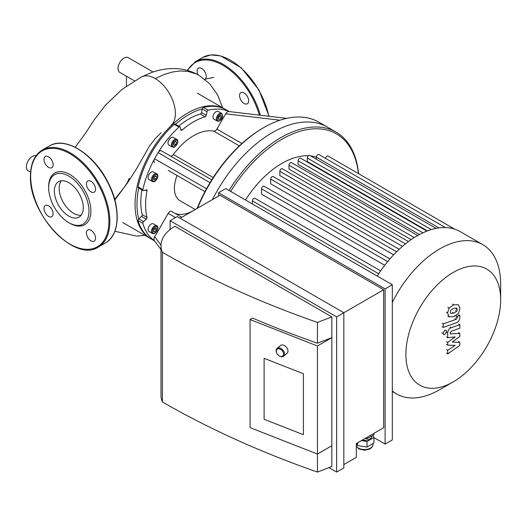 <?xml version="1.0" encoding="UTF-8"?>
<svg xmlns="http://www.w3.org/2000/svg" width="527" height="527" viewBox="0 0 527 527"><rect width="100%" height="100%" fill="white"/><g stroke="black" fill="none" stroke-linecap="round" stroke-linejoin="round"><path stroke-width="0.79" d="M126.421 76.191L126.421 86.026M153.061 71.975L128.259 57.66A8.485 4.901 120 0 0 120.261 61.778A8.485 4.901 120 0 0 118.964 71.652A8.485 4.901 120 0 0 119.774 72.351L134.359 80.776M36.014 155.775A8.485 4.901 120 0 0 27.845 161.4A8.485 4.901 120 0 0 28.102 170.722L30.612 172.171M129.24 178.324L127.422 182.421L124.405 187.131L114.682 199.292M170.82 125.676A28.544 16.475 -120 0 0 173.455 102.455A28.544 16.475 -120 0 0 155.215 78.582A28.544 16.475 -120 0 0 147.31 75.881A28.544 16.475 -120 0 0 141.486 76.876A28.544 16.475 -120 0 0 141.328 76.962L151.934 72.357C158.515 70.032 165.182 68.773 171.947 68.576C181.611 68.332 190.576 70.546 198.85 75.209L196.676 74.07L187.698 71.343L180.208 70.974L172.197 72.061L163.818 74.61L155.215 78.582M198.02 74.742A6.449 3.722 60 0 1 197.118 71.079A6.449 3.722 60 0 1 198.455 68.128A6.449 3.722 60 0 1 204.832 71.738A6.449 3.722 60 0 1 205.029 79.215M244.1 92.936A6.449 3.722 60 0 1 248.309 98.621A6.449 3.722 60 0 1 247.321 103.786A6.449 3.722 60 0 1 240.879 100.064A6.449 3.722 60 0 1 240.879 92.62A6.449 3.722 60 0 1 244.1 92.936M44.011 208.461A6.449 3.722 60 0 1 45.348 205.51A6.449 3.722 60 0 1 51.798 209.232A6.449 3.722 60 0 1 51.798 216.676A6.449 3.722 60 0 1 46.824 214.95A6.449 3.722 60 0 1 44.011 208.461M90.993 240.852A6.449 3.722 60 0 1 86.784 235.167A6.449 3.722 60 0 1 87.772 230.003A6.449 3.722 60 0 1 94.221 233.724A6.449 3.722 60 0 1 94.221 241.168A6.449 3.722 60 0 1 90.993 240.852M95.552 189.233A6.449 3.722 60 0 1 94.221 192.184A6.449 3.722 60 0 1 87.772 188.462A6.449 3.722 60 0 1 87.772 181.011A6.449 3.722 60 0 1 92.739 182.744A6.449 3.722 60 0 1 95.552 189.233M48.57 156.842A6.449 3.722 60 0 1 52.786 162.527A6.449 3.722 60 0 1 51.798 167.691A6.449 3.722 60 0 1 45.348 163.969A6.449 3.722 60 0 1 45.348 156.519A6.449 3.722 60 0 1 48.57 156.842M48.662 186.65A29.868 17.246 60 0 1 69.781 174.463A29.868 17.246 60 0 1 90.901 211.037A29.868 17.246 60 0 1 69.781 223.231L68.82 222.677A28.511 16.462 60 0 1 48.662 187.764L48.662 186.65M48.662 187.764A28.511 16.462 60 0 1 68.826 176.123A28.511 16.462 60 0 1 88.984 211.037A28.511 16.462 60 0 1 68.82 222.677M81.171 215.24A20.467 11.818 60 0 1 66.547 207.118A20.467 11.818 60 0 1 59.149 188.277A20.467 11.818 60 0 1 61.277 180.787M54.353 191.044A20.467 11.818 60 0 1 58.589 181.677A20.467 11.818 60 0 1 79.057 193.495A20.467 11.818 60 0 1 79.057 217.124A20.467 11.818 60 0 1 63.286 211.637A20.467 11.818 60 0 1 54.353 191.044M168.245 170.425A3.393 1.956 -60 0 1 168.225 170.412L204.963 191.624M154.727 162.619C153.759 161.894 153.7 160.616 154.549 158.772A74.663 43.109 -60 0 1 158.093 152.632L210.029 182.671A108.937 62.897 120 0 0 206.531 188.732L154.549 158.772A74.663 43.109 -60 0 0 142.876 189.654L138.081 186.887A1.357 0.784 120 0 0 138.318 187.836L143.12 190.609A1.357 0.784 -60 0 1 142.876 189.654M179.002 127.079A1.357 0.784 -60 0 1 179.951 126.816L175.148 124.049A1.357 0.784 120 0 0 174.206 124.313L179.002 127.079A74.663 43.109 -60 0 0 158.093 152.632C159.266 150.979 160.406 150.386 161.512 150.86L211.755 179.865M170.353 155.966A3.393 1.956 120 0 0 173.383 154.53A50.908 29.393 -60 0 1 213.843 131.17A3.393 1.956 120 0 0 216.887 129.082L225.708 113.799C226.814 112.047 227.954 111.322 229.126 111.619M178.719 126.105A67.878 39.189 -60 0 1 200.319 114.01A1.357 0.784 120 0 0 201.479 112.554L202.223 108.911L207.025 111.684A1.357 0.784 -60 0 1 208.218 110.215A74.663 43.109 -60 0 1 228.962 111.54M207.025 111.684L206.281 115.327L201.479 112.554M200.319 114.01L205.122 116.783A1.357 0.784 120 0 0 206.281 115.327M205.122 116.783A67.878 39.189 120 0 0 182.098 130.077L180.768 129.306M179.951 126.816A1.357 0.784 -60 0 1 180.194 127.172L180.945 129.952A1.357 0.784 120 0 0 181.189 130.307A1.357 0.784 120 0 0 182.098 130.077M217.243 121.045L213.883 119.109A4.414 2.549 -60 0 1 213.883 114.016A4.414 2.549 -60 0 1 218.29 111.467L221.65 113.404A4.414 2.549 120 0 0 217.243 115.953A4.414 2.549 120 0 0 217.243 121.045L218.745 121.269L219.871 120.815C221.603 119.629 222.572 117.923 222.763 115.703L221.65 113.404M172.289 147L168.93 145.057A4.414 2.549 -60 0 1 168.251 141.526A4.414 2.549 -60 0 1 171.137 137.639A4.414 2.549 -60 0 1 173.343 137.415L176.703 139.359A4.414 2.549 120 0 0 174.496 139.576A4.414 2.549 120 0 0 171.611 143.463A4.414 2.549 120 0 0 172.289 147C173.673 147.356 174.549 147.283 174.918 146.763C178.963 143.278 177.994 139.484 176.703 139.359M197.506 208.231A110.301 63.681 -60 0 1 263.684 127.633L262.723 128.186A108.937 62.897 120 0 0 210.029 182.671M154.549 240.793C153.7 239.93 153.759 238.579 154.727 236.748L168.225 213.369A3.393 1.956 -60 0 1 171.618 211.406A3.393 1.956 -60 0 1 171.743 211.492M174.944 213.33A40.724 23.511 120 0 0 193.33 210.642M193.89 210.319A40.724 23.511 120 0 0 195.214 209.509M152.356 181.525L148.996 179.582A4.414 2.549 -60 0 1 148.324 176.051A4.414 2.549 -60 0 1 151.203 172.164A4.414 2.549 -60 0 1 153.41 171.94L156.769 173.884A4.414 2.549 120 0 0 154.563 174.101A4.414 2.549 120 0 0 151.684 177.988A4.414 2.549 120 0 0 152.356 181.525C153.739 181.881 154.615 181.802 154.984 181.288C159.029 177.803 158.06 174.009 156.769 173.884M154.213 180.122L153.383 178.943L154.213 176.795L155.873 175.84L156.703 177.019L155.873 179.16L154.213 180.122M174.147 145.597L173.311 144.418L174.147 142.27L175.807 141.315L176.637 142.494L175.807 144.642L174.147 145.597M218.488 117.376L219.924 115.584L221.366 115.709L221.366 117.633L219.924 119.425L218.488 119.293L218.488 117.376M153.66 178.225L154.51 176.624M155.873 179.16L153.956 178.054M156.703 177.019L155.267 176.189M173.587 143.7L174.444 142.099M175.807 144.642L173.89 143.528M176.637 142.494L175.201 141.664M219.924 119.425L218.488 118.595M218.488 117.719L219.443 116.184M221.366 117.633L219.443 116.526M152.356 233.428L148.996 231.491A4.414 2.549 -60 0 1 148.08 229.469A4.414 2.549 -60 0 1 150.011 225.029A4.414 2.549 -60 0 1 153.41 223.85L156.769 225.787A4.414 2.549 120 0 0 153.37 226.966A4.414 2.549 120 0 0 151.44 231.406A4.414 2.549 120 0 0 152.356 233.428C153.739 233.79 154.615 233.711 154.984 233.191C159.029 229.713 158.06 225.912 156.769 225.787M156.479 230.016L155.043 231.808L153.601 231.676L153.601 229.759L155.043 227.967L156.479 228.092L156.479 230.016L154.563 228.56M153.601 230.101L154.563 228.902M155.043 231.808L153.601 230.971M206.531 188.732A108.937 62.897 120 0 0 197.085 208.475M145.683 190.076L147.013 190.84A1.357 0.784 120 0 0 146.763 189.937A1.357 0.784 120 0 0 146.335 189.898L143.548 190.642A1.357 0.784 -60 0 1 143.12 190.609M147.013 190.84A67.878 39.189 120 0 0 147.013 217.427L142.218 214.654A67.878 39.189 -60 0 1 141.888 189.898M154.549 240.892L151.48 239.12A74.663 43.109 -60 0 1 138.081 220.615A1.357 0.784 120 0 1 138.746 218.857A1.357 0.784 -60 0 1 138.753 218.85L141.532 216.386L146.335 219.153A1.357 0.784 120 0 0 147.013 217.427M146.335 219.153L143.548 221.623L138.753 218.85M154.398 240.687A74.663 43.109 -60 0 1 142.876 223.389A1.357 0.784 -60 0 1 143.548 221.623M177.072 175.524A27.147 15.678 120 0 0 174.411 188.317A27.147 15.678 120 0 0 180.036 200.747L195.26 209.535M138.081 186.887A74.663 43.109 -60 0 1 174.206 124.313M208.218 110.215L203.415 107.442A1.357 0.784 120 0 0 202.23 108.898A1.357 0.784 -60 0 0 202.223 108.911M141.532 216.386A1.357 0.784 120 0 0 142.218 214.654M138.746 218.857A73.306 42.325 -60 0 1 138.706 188.06M175.537 124.267A73.306 42.325 -60 0 1 202.23 108.898M203.415 107.442A74.663 43.109 -60 0 1 226.142 109.8L229.212 111.572M263.684 127.633A110.301 63.681 -60 0 1 318.835 122.165L327.471 127.152A110.301 63.681 120 0 0 212.394 199.634A110.301 63.681 120 0 1 327.471 127.152L336.114 132.145A110.301 63.681 120 0 0 229.021 190.471M225.661 109.53A74.663 43.109 120 0 0 225.181 109.247A74.663 43.109 120 0 0 136.855 187.572A74.663 43.109 120 0 0 150.518 238.566A74.663 43.109 120 0 0 151.005 238.836M445.368 227.572L318.868 154.536A2.036 1.173 120 0 0 317.294 155.083A2.036 1.173 120 0 0 316.404 157.132A79.412 45.849 120 0 0 310.601 155.913M308.367 155.748A79.412 45.849 120 0 0 245.457 199.957M384.717 265.285L261.55 194.173L261.55 188.804A2.036 1.173 -60 0 1 262.439 186.756A2.036 1.173 -60 0 1 264.007 186.209L389.927 258.909M393.656 254.791L270.694 183.804L270.694 179.114A2.036 1.173 -60 0 1 271.583 177.065A2.036 1.173 -60 0 1 273.151 176.519L399.189 249.291M402.463 246.353L279.837 175.55L279.837 171.328A2.036 1.173 -60 0 1 280.726 169.279A2.036 1.173 -60 0 1 282.294 168.732L408.438 241.564M411.113 239.647L288.98 169.134L288.98 165.234A2.036 1.173 120 0 1 289.87 163.186A2.036 1.173 120 0 1 291.438 162.639L417.68 235.523M419.499 234.522L298.124 164.444L298.124 160.768A2.036 1.173 120 0 1 299.013 158.719A2.036 1.173 120 0 1 300.581 158.172L426.91 231.109M427.423 230.912L307.267 161.539L307.267 158.001A2.036 1.173 120 0 1 308.15 155.952A2.036 1.173 120 0 1 309.724 155.406L436.139 228.389M252.407 203.969L252.407 200.853A2.036 1.173 -60 0 1 253.296 198.804A2.036 1.173 -60 0 1 254.864 198.257L380.632 270.871M500.65 299.784A67.008 38.688 120 0 0 453.266 272.426A67.008 38.688 120 0 0 405.882 354.5A67.008 38.688 120 0 0 453.266 381.858A67.008 38.688 120 0 0 500.65 299.784L500.65 284.119A86.204 49.769 120 0 0 482.798 244.653L460.176 231.597A86.204 49.769 120 0 0 454.537 229.1A86.204 49.769 120 0 0 445.17 227.565A86.204 49.769 120 0 0 435.809 228.454A86.204 49.769 120 0 0 426.442 231.294A86.204 49.769 120 0 0 417.081 235.865A86.204 49.769 120 0 0 407.714 242.104A86.204 49.769 120 0 0 398.346 250.081A86.204 49.769 120 0 0 388.985 260.009A86.204 49.769 120 0 0 379.618 272.347A86.204 49.769 120 0 0 377.207 276.023M439.011 227.914L316.404 157.132L316.404 159.266M454.603 229.12L328.011 156.032A2.036 1.173 120 0 0 326.529 156.486A2.036 1.173 120 0 0 325.561 158.403M358.544 173.66A110.301 63.681 120 0 0 336.114 132.145M358.419 173.587A108.937 62.897 120 0 0 309.23 129.28A108.937 62.897 120 0 0 230.661 191.42M482.798 244.653A86.204 49.769 120 0 0 392.312 302.386M392.312 390.942A86.204 49.769 120 0 0 396.594 393.959A86.204 49.769 120 0 0 439.696 389.69L453.266 381.858M303.4 373.729L264.106 358.314L303.4 373.729L303.4 434.696L303.4 373.729M264.106 419.275L264.106 358.314L264.106 419.275L303.4 434.696L264.106 419.275M279.126 355.83A5.092 3.439 -130.4 0 0 279.244 355.909A5.092 3.439 -130.4 0 0 283.618 356.193A5.092 3.439 -130.4 0 0 284.534 353.966A5.092 3.439 -130.4 0 0 281.708 348.933A5.092 3.439 -130.4 0 0 277.024 348.433A5.092 3.439 -130.4 0 0 276.596 352.794A5.092 3.439 -130.4 0 0 276.655 352.932M283.585 354.072A4.414 2.978 49.6 0 1 279.007 355.758A4.414 2.978 49.6 0 1 276.715 353.057A4.414 2.978 49.6 0 1 279.06 348.795A4.414 2.978 49.6 0 1 283.585 354.072M283.618 356.193L287.05 353.274A5.092 3.439 -130.4 0 0 287.966 351.048A5.092 3.439 -130.4 0 0 285.14 346.015A5.092 3.439 -130.4 0 0 280.456 345.514L277.024 348.433M365.119 438.444L367.009 438.734L373.939 434.735L373.939 433.352M367.009 437.351L367.009 438.734M356.535 443.398L357.569 445.598L367.036 447.048L373.946 443.036L373.946 437.489L367.036 441.501L367.036 447.048M357.569 442.805L357.569 445.598M372.925 435.322L373.946 437.489M367.036 441.501L361.331 440.631M362.174 440.144A7.464 4.308 0 0 0 371.943 436.046L371.943 435.888M343.835 464.583L356.318 457.377L356.318 443.523L383.676 427.733L383.676 289.731L343.835 312.735L343.835 467.91L336.634 472.067L336.634 316.892L170.096 220.734L177.289 216.577L343.835 312.735L336.634 316.892M250.068 319.56L250.068 427.628L317.438 454.057L331.839 445.743L331.839 466.527L317.438 472.067L317.438 345.982L250.068 319.56L252.624 318.084A816.461 471.375 0 0 0 317.438 343.215L331.839 337.669L317.438 345.982M331.839 316.892L317.438 322.432A816.461 471.375 180 0 1 162.388 252.308A47.516 27.43 180 0 1 160.979 245.674A47.516 27.43 180 0 1 174.892 226.274L331.839 316.892L331.839 445.743M317.438 343.215L317.438 322.432M160.979 245.674L160.979 395.309A47.516 27.43 0 0 0 162.388 401.943A816.461 471.375 0 0 0 317.438 472.067M162.388 401.943L162.388 252.308M328.96 467.633L336.634 472.067M373.946 437.634L385.112 444.077L392.312 439.92L392.312 284.745L385.112 288.901L218.567 192.75L225.767 188.594L392.312 284.745M180.175 218.244L220.009 195.24L383.676 289.731M170.096 220.734L170.096 229.515M385.112 288.901L385.112 444.077M218.567 192.75L218.567 196.07M452.212 342.089L459.834 342.333L459.834 345.389L447.686 353.88L447.686 350.271L455.196 345.363L447.686 345.159L447.686 342.425L455.196 336.891L447.686 337.721L447.68 333.09C447.963 330.185 449.116 328.413 451.138 327.761L459.84 324.665L459.84 328.163L451.343 331.187L450.249 332.814L450.249 333.901L459.834 333.407L459.834 336.463L452.212 342.089M458.622 341.628L459.834 342.333M446.474 353.182L447.686 353.88M446.474 349.572L447.686 350.271M446.474 344.454L447.686 345.159M446.474 341.72L447.686 342.425M446.474 337.023L447.686 337.721M458.628 323.967L459.84 324.665M458.622 332.702L459.834 333.407M450.275 311.977L450.809 310.146L453.747 308.302L456.711 308.064L457.245 309.514L456.711 311.319L453.747 313.176L450.809 313.4L450.275 311.977M453.747 316.674L449.037 316.747L447.548 312.939L449.037 308.051L453.747 304.804L458.483 304.718L459.972 308.552L458.483 313.413L453.747 316.674M449.347 316.951L447.825 316.042M447.825 307.353L449.037 308.051M456.362 322.761L443.233 327.392L443.233 323.894L456.178 319.329L457.271 317.702L457.271 316.358L459.834 315.449L459.834 317.445C459.537 320.35 458.385 322.122 456.362 322.761M442.021 326.694L443.233 327.392M442.021 323.196L443.233 323.894M456.059 315.66L457.271 316.358M458.622 314.751L459.834 315.449M444.814 330.238L446.112 330.106L446.652 331.299L444.814 334.48L443.51 334.605L442.976 333.42L444.814 330.238M268.81 116.25A56 32.331 -120 0 0 202.572 57.522L210.938 54.933L220.615 55.888L241.188 67.766L258.909 89.873L269.073 116.283M260.371 115.255A56 32.331 -120 0 0 195.372 61.679L187.263 70.401M259.343 115.136A55.322 31.936 -120 0 0 224.416 66.198A55.322 31.936 -120 0 0 187.645 70.506M30.665 176.262A55.322 31.936 60 0 1 89.34 171.018A55.322 31.936 60 0 1 89.34 249.251A55.322 31.936 60 0 1 30.665 176.262M42.265 150.07A56 32.331 60 0 1 98.259 182.401A56 32.331 60 0 1 98.259 247.064C75.051 263.21 28.721 214.002 30.467 175.985C30.606 163.482 34.538 154.839 42.265 150.07L49.466 145.92A56 32.331 60 0 1 105.459 178.245A56 32.331 60 0 1 105.459 242.907L98.259 247.064M213.237 177.54L173.383 154.53M213.843 131.17L239.33 145.887M241.9 143.522L216.887 129.082M225.708 113.799L279.975 120.209M168.225 213.369L175.537 217.592M160.985 245.134L154.727 236.748M155.043 174.931A3.735 2.154 -60 0 1 157.329 178.185A3.735 2.154 -60 0 1 152.758 180.827A3.735 2.154 -60 0 1 155.043 174.931M174.977 140.406A3.735 2.154 -60 0 1 177.263 143.66A3.735 2.154 -60 0 1 172.691 146.302A3.735 2.154 -60 0 1 174.977 140.406M222.565 115.98A3.735 2.154 -60 0 1 218.606 120.907A3.735 2.154 -60 0 1 218.606 115.624A3.735 2.154 -60 0 1 222.565 115.98M152.402 231.406A3.735 2.154 -60 0 1 156.361 226.485A3.735 2.154 -60 0 1 156.361 231.761A3.735 2.154 -60 0 1 152.402 231.406M138.081 220.615L142.876 223.389M396.581 251.794L270.694 179.114M405.467 243.856L279.837 171.328M387.648 261.603L261.55 188.804M378.676 273.757L252.407 200.853M414.262 237.565L288.98 165.234M431.284 229.601L307.267 158.001M422.917 232.815L298.124 160.768M372.958 443.609L372.958 444.636A8.485 4.901 180 0 1 365.652 449.485A8.485 4.901 180 0 1 356.318 445.98M446.461 332.392L447.68 333.09M449.926 327.063L451.138 327.761M456.033 308.815L457.245 309.514M455.499 310.62L456.711 311.319M452.535 312.471L453.747 313.176M446.329 312.241L447.548 312.939M452.535 304.099L453.747 304.804M454.959 318.624L456.178 319.329M456.053 317.004L457.271 317.702M441.758 332.715L442.976 333.42M204.792 79.267L213.817 77.37M161.091 132.725L154.951 138.97L149.49 146.025L136.546 168.772L127.593 182.75L114.846 199.911M75.163 147.237L85.545 133.179L93.958 120.136L105.341 105.347L121.73 89.603L141.486 76.876M198.85 75.209L209.608 83.688L217.552 94.715L222.592 107.752M144.872 235.305L136.684 236.116L114.873 231.281M202.572 57.522L195.372 61.679M49.466 145.92C65.341 135.788 94.366 154.299 108.193 182.691C121.105 207.388 120.07 235.101 105.459 242.907M228.771 111.52L286.662 118.364M171.618 211.406L181.815 217.295M154.286 240.536L160.979 249.502M122.686 222.493L150.518 238.566M197.348 93.174L225.181 109.247M392.312 391.489L396.594 393.959M372.958 444.636L372.325 446.817L369.954 448.964L364.519 450.249L358.959 448.951L356.318 446.217"/></g></svg>

